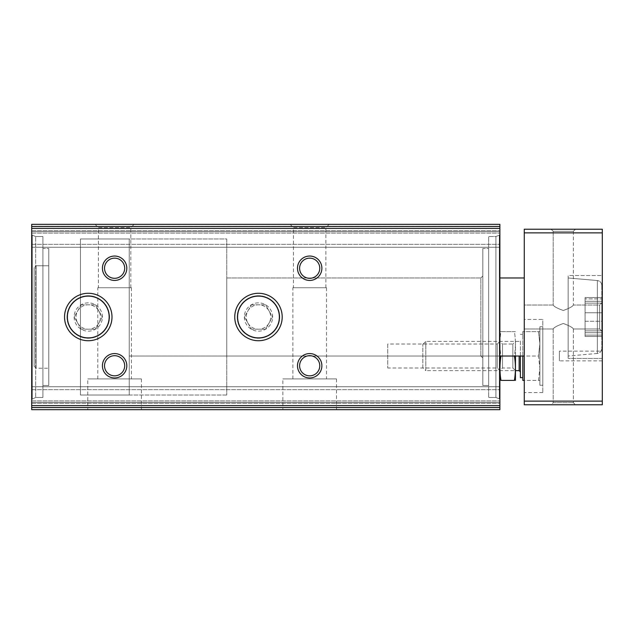 <?xml version="1.0" encoding="UTF-8"?>
<svg xmlns="http://www.w3.org/2000/svg" width="634" height="634" viewBox="0 0 634 634"><rect width="100%" height="100%" fill="white"/><g stroke="black" fill="none" stroke-linecap="round" stroke-linejoin="round"><path stroke-width="0.48" stroke-dasharray="3.17 2.38" d="M31.7 234.58L31.7 399.42L31.7 234.58L31.7 399.42L31.7 234.58L32.279 235.159L32.279 398.841L32.279 235.159L35.67 236.53L35.67 397.47L35.67 236.53L35.67 397.47L35.67 236.53L42.914 236.53L42.914 397.47L42.914 236.53L42.914 397.47L42.914 236.53L35.67 236.53L32.279 235.159L32.279 398.841L32.279 235.159L31.7 234.58M31.7 226.29L31.7 247.26L31.7 226.29L499.885 226.29L499.885 230.681L499.885 224.341L499.885 233.114L499.885 224.341L499.885 226.29L31.7 226.29M31.7 231.656L31.7 247.26L31.7 231.656L499.885 231.656L499.885 244.336L499.885 230.681L499.885 231.656L31.7 231.656M31.7 226.465L31.7 224.341L499.885 224.341L499.885 409.659L499.885 400.886L499.885 409.659L31.7 409.659L31.7 226.465L499.885 226.465M31.7 407.71L31.7 386.74L31.7 407.71L499.885 407.71L31.7 407.71M31.7 402.344L31.7 386.74L31.7 402.344L499.885 402.344L499.885 389.664L499.885 403.319L499.885 402.344L31.7 402.344M515.49 341.385L515.49 370.644L515.49 341.385L512.851 344.024L512.851 368.005L512.851 344.024L502.524 344.024L502.524 368.005L502.524 344.024L499.885 341.385L499.885 380.154L499.885 331.875L499.885 370.644L499.885 341.385L497.246 344.024L497.246 368.005L497.246 344.024L387.715 344.024L387.715 368.005L387.715 344.024M499.885 234.58L499.885 399.42L499.885 234.58L499.885 399.42L499.885 234.58L499.307 235.159L499.307 398.841L499.307 235.159L499.307 398.841L499.307 235.159L499.885 234.58M499.885 386.74L499.885 400.886L499.885 386.74L31.7 386.74L499.885 386.74M499.885 247.26L499.885 233.114L499.885 247.26L31.7 247.26L499.885 247.26M31.7 224.341L499.885 224.341L31.7 224.341M87.785 409.659L141.43 409.659L87.785 409.659L87.785 378.934L141.43 378.934L87.785 378.934M282.859 409.659L336.511 409.659L282.859 409.659L282.859 378.934L336.511 378.934L282.859 378.934M31.7 409.659L499.885 409.659L31.7 409.659M95.1 224.341L134.115 224.341L95.1 224.341L98.397 227.638L130.818 227.638L98.397 227.638L98.397 287.741L130.818 287.741L98.397 287.741M290.174 224.341L329.189 224.341L290.174 224.341L293.479 227.638L325.892 227.638L293.479 227.638L293.479 287.741L325.892 287.741L293.479 287.741M64.549 317A23.72 23.72 0 0 0 100.132 337.542A23.72 23.72 0 0 0 100.132 296.458A23.72 23.72 0 0 0 64.549 317M234.754 317A23.72 23.72 0 0 0 270.338 337.542A23.72 23.72 0 0 0 270.338 296.458A23.72 23.72 0 0 0 234.754 317M102.415 268.23A12.189 12.189 0 0 0 120.706 278.794A12.189 12.189 0 0 0 120.706 257.673A12.189 12.189 0 0 0 102.415 268.23M297.489 268.23A12.189 12.189 0 0 0 315.78 278.794A12.189 12.189 0 0 0 315.78 257.673A12.189 12.189 0 0 0 297.489 268.23M102.415 365.77A12.189 12.189 0 0 0 120.706 376.327A12.189 12.189 0 0 0 120.706 355.206A12.189 12.189 0 0 0 102.415 365.77M297.489 365.77A12.189 12.189 0 0 0 315.78 376.327A12.189 12.189 0 0 0 315.78 355.206A12.189 12.189 0 0 0 297.489 365.77M292.86 287.741L326.51 287.741L292.86 287.741L292.86 378.934L326.51 378.934L292.86 378.934M97.779 287.741L131.436 287.741L97.779 287.741L97.779 378.934L131.436 378.934L97.779 378.934M299.605 365.77A10.081 10.081 0 0 0 314.726 374.496A10.081 10.081 0 0 0 314.726 357.037A10.081 10.081 0 0 0 299.605 365.77A10.081 10.081 0 0 0 314.726 374.496A10.081 10.081 0 0 0 314.726 357.037A10.081 10.081 0 0 0 299.605 365.77A10.081 10.081 0 0 0 314.726 374.496A10.081 10.081 0 0 0 314.726 357.037A10.081 10.081 0 0 0 299.605 365.77M104.531 365.77A10.081 10.081 0 0 0 119.652 374.496A10.081 10.081 0 0 0 119.652 357.037A10.081 10.081 0 0 0 104.531 365.77A10.081 10.081 0 0 0 119.652 374.496A10.081 10.081 0 0 0 119.652 357.037A10.081 10.081 0 0 0 104.531 365.77A10.081 10.081 0 0 0 119.652 374.496A10.081 10.081 0 0 0 119.652 357.037A10.081 10.081 0 0 0 104.531 365.77M299.605 268.23A10.081 10.081 0 0 0 314.726 276.963A10.081 10.081 0 0 0 314.726 259.504A10.081 10.081 0 0 0 299.605 268.23A10.081 10.081 0 0 0 314.726 276.963A10.081 10.081 0 0 0 314.726 259.504A10.081 10.081 0 0 0 299.605 268.23A10.081 10.081 0 0 0 314.726 276.963A10.081 10.081 0 0 0 314.726 259.504A10.081 10.081 0 0 0 299.605 268.23M104.531 268.23A10.081 10.081 0 0 0 119.652 276.963A10.081 10.081 0 0 0 119.652 259.504A10.081 10.081 0 0 0 104.531 268.23A10.081 10.081 0 0 0 119.652 276.963A10.081 10.081 0 0 0 119.652 259.504A10.081 10.081 0 0 0 104.531 268.23A10.081 10.081 0 0 0 119.652 276.963A10.081 10.081 0 0 0 119.652 259.504A10.081 10.081 0 0 0 104.531 268.23M237.591 317A20.89 20.89 0 0 0 268.919 335.093A20.89 20.89 0 0 0 268.919 298.907A20.89 20.89 0 0 0 237.591 317A20.89 20.89 0 0 0 268.919 335.093A20.89 20.89 0 0 0 268.919 298.907A20.89 20.89 0 0 0 237.591 317A20.89 20.89 0 0 0 268.919 335.093A20.89 20.89 0 0 0 268.919 298.907A20.89 20.89 0 0 0 237.591 317M67.386 317A20.89 20.89 0 0 0 98.714 335.093A20.89 20.89 0 0 0 98.714 298.907A20.89 20.89 0 0 0 67.386 317A20.89 20.89 0 0 0 98.714 335.093A20.89 20.89 0 0 0 98.714 298.907A20.89 20.89 0 0 0 67.386 317A20.89 20.89 0 0 0 98.714 335.093A20.89 20.89 0 0 0 98.714 298.907A20.89 20.89 0 0 0 67.386 317M34.141 267.746L34.141 366.254L34.141 267.746L36.09 265.789L36.09 368.211L36.09 265.789L36.09 368.211L36.09 265.789L48.77 265.789L48.77 368.211L48.77 265.789L48.77 368.211L48.77 265.789L36.09 265.789L34.141 267.746L34.141 366.254L34.141 267.746M48.77 248.48L48.77 385.52L48.77 248.48L42.914 248.48L42.914 385.52L42.914 248.48L42.914 385.52L42.914 248.48L48.77 248.48L48.77 385.52L48.77 248.48M495.915 236.53L499.307 235.159L495.915 236.53L488.671 236.53L488.671 397.47L488.671 236.53L488.671 397.47L488.671 236.53L495.915 236.53L495.915 397.47L495.915 236.53M488.671 248.48L488.671 385.52L488.671 248.48L482.815 248.48L482.815 385.52L482.815 248.48L482.815 385.52L482.815 248.48L488.671 248.48L488.671 385.52L488.671 248.48M482.815 276.036L482.815 357.964L482.815 276.036L482.815 357.964L482.815 276.036L480.865 277.985L480.865 356.015L480.865 277.985L226.774 277.985L226.774 356.015L226.774 277.985L226.774 356.015L226.774 277.985L480.865 277.985L480.865 356.015L480.865 277.985L482.815 276.036M226.774 238.97L226.774 395.03L226.774 238.97L80.47 238.97L80.47 395.03L80.47 238.97L80.47 395.03L80.47 238.97L80.47 395.03L80.47 238.97L80.47 395.03L80.47 238.97L226.774 238.97L226.774 395.03L226.774 238.97M601.809 303.131L601.809 336.488L601.809 297.512L601.809 303.131L585.087 303.131L585.087 297.512L585.087 336.488L585.087 303.131L601.809 303.131M601.809 335.117L601.809 330.869L601.809 336.488L601.809 332.723L601.809 335.117L585.087 335.117L585.087 336.488L585.087 330.869L585.087 336.488L585.087 332.723L585.087 335.117L601.809 335.117M601.809 298.883L601.809 301.277L601.809 297.512L601.809 301.277L601.809 298.883L585.087 298.883L601.809 298.883M601.809 285.395L601.809 348.605L601.809 285.395C601.579 282.629 600.097 281.013 597.363 280.537L568.159 277.985L568.159 356.015L568.159 277.985L568.159 356.015L568.159 277.985L597.363 280.537L597.363 353.463L597.363 280.537C600.097 281.013 601.579 282.629 601.809 285.395M601.809 321.248L601.809 330.869L601.809 321.248L585.087 321.248L585.087 330.869L585.087 321.248L601.809 321.248M553.205 305.009C553.847 306.444 557.199 308.275 563.277 310.509C569.364 308.275 572.732 306.444 573.366 305.009C572.724 306.436 569.372 308.275 563.309 310.509C557.223 308.29 553.854 306.46 553.205 305.009C553.847 306.444 557.199 308.275 563.277 310.509C569.364 308.275 572.732 306.444 573.366 305.009C572.724 306.436 569.372 308.275 563.309 310.509C557.223 308.29 553.854 306.46 553.205 305.009L524.27 305.009L524.27 328.991L524.27 305.009L524.27 328.991L524.27 305.009L553.205 305.009L553.205 231.331L573.366 231.331L553.205 231.331L553.205 305.009M553.205 402.669L573.366 402.669L553.205 402.669L573.366 402.669L553.205 402.669L551.089 404.785L575.474 404.785L551.089 404.785L575.474 404.785L551.089 404.785L553.205 402.669L553.205 328.991C553.847 327.556 557.199 325.725 563.277 323.491C569.364 325.725 572.732 327.556 573.366 328.991C572.724 327.564 569.372 325.725 563.309 323.491C557.223 325.71 553.854 327.54 553.205 328.991L553.205 402.669M553.205 231.331L573.366 231.331L553.205 231.331L551.089 229.215L575.474 229.215L551.089 229.215L575.474 229.215L551.089 229.215L553.205 231.331M553.205 328.991C553.847 327.556 557.199 325.725 563.277 323.491C569.364 325.725 572.732 327.556 573.366 328.991C572.724 327.564 569.372 325.725 563.309 323.491C557.223 325.71 553.854 327.54 553.205 328.991L524.27 328.991L553.205 328.991M602.3 229.215L524.27 229.215L524.27 404.785L602.3 404.785L602.3 229.215M602.3 275.544L602.3 358.456L602.3 275.544L602.3 358.456L602.3 275.544L568.159 275.544L568.159 358.456L568.159 275.544L568.159 358.456L568.159 275.544L602.3 275.544M602.3 351.141L602.3 360.889L602.3 351.141L559.386 351.141L559.386 360.889L559.386 351.141M602.3 302.37L602.3 331.63L602.3 302.37L602.3 331.63L602.3 302.37L599.661 305.009L599.661 328.991L599.661 305.009L573.366 305.009L599.661 305.009L599.661 328.991L599.661 305.009L602.3 302.37M524.27 319.441L524.27 392.589L524.27 319.441L542.799 319.441L542.799 392.589L542.799 319.441M524.27 356.015L524.27 277.985L524.27 356.015L524.27 277.985L524.27 356.015L129.241 356.015L129.241 277.985L129.241 356.015L129.241 277.985L129.241 356.015L499.885 356.015M524.27 277.985L499.885 277.985M129.241 238.97L129.241 395.03L129.241 238.97L80.47 238.97L129.241 238.97L129.241 395.03L129.241 238.97M539.875 326.756L539.875 385.274L539.875 326.756L542.799 326.756L542.799 385.274L542.799 326.756M500.963 380.4C499.632 380.4 499.632 380.4 500.963 380.4L514.412 380.4C515.743 380.4 515.743 380.4 514.412 380.4C515.743 372.269 515.743 364.146 514.412 356.015C515.743 347.884 515.743 339.761 514.412 331.63C515.743 331.63 515.743 331.63 514.412 331.63C515.743 331.63 515.743 331.63 514.412 331.63C515.743 339.761 515.743 347.884 514.412 356.015L500.963 356.015C499.632 347.884 499.632 339.761 500.963 331.63C499.632 331.63 499.632 331.63 500.963 331.63C499.632 331.63 499.632 331.63 500.963 331.63C499.632 339.761 499.632 347.884 500.963 356.015C499.632 364.146 499.632 372.269 500.963 380.4M500.963 331.63L514.412 331.63L500.963 331.63M500.963 356.015L514.412 356.015M515.49 380.154L515.49 356.015M522.804 377.666L522.804 334.364L522.804 377.666M522.804 356.015L522.804 331.63L522.804 380.4L538.504 380.4L539.875 368.211L538.504 356.015L539.875 343.826L538.504 331.63L539.875 331.63L522.804 331.63L538.504 331.63L539.875 343.826L538.504 356.015L522.804 356.015L538.504 356.015L539.875 368.211L538.504 380.4L524.27 380.4M520.371 356.015L520.371 377.666M520.371 371.865L520.371 340.165L520.371 371.865M422.83 367.657L422.83 344.373L422.83 367.657L425.818 370.644L425.818 341.385L425.818 370.644L515.49 370.644L512.851 368.005L502.524 368.005L499.885 370.644L497.246 368.005L387.715 368.005M538.504 380.4L539.875 380.4L538.504 380.4M539.875 343.826L539.875 380.4L539.875 343.826M258.474 293.28A23.72 23.72 0 0 0 237.932 328.864A23.72 23.72 0 0 0 279.023 328.864A23.72 23.72 0 0 0 258.474 293.28A23.72 23.72 0 0 0 237.932 328.864A23.72 23.72 0 0 0 279.023 328.864A23.72 23.72 0 0 0 258.474 293.28A23.72 23.72 0 0 0 237.932 328.864A23.72 23.72 0 0 0 279.023 328.864A23.72 23.72 0 0 0 258.474 293.28A23.72 23.72 0 0 0 237.932 328.864A23.72 23.72 0 0 0 279.023 328.864A23.72 23.72 0 0 0 258.474 293.28A23.72 23.72 0 0 0 237.932 328.864A23.72 23.72 0 0 0 279.023 328.864A23.72 23.72 0 0 0 258.474 293.28A23.72 23.72 0 0 0 237.932 328.864A23.72 23.72 0 0 0 279.023 328.864A23.72 23.72 0 0 0 258.474 293.28M258.474 295.713A21.287 21.287 0 0 0 240.048 327.643A21.287 21.287 0 0 0 276.907 327.643A21.287 21.287 0 0 0 258.474 295.713A21.287 21.287 0 0 0 240.048 327.643A21.287 21.287 0 0 0 276.907 327.643A21.287 21.287 0 0 0 258.474 295.713A21.287 21.287 0 0 0 240.048 327.643A21.287 21.287 0 0 0 276.907 327.643A21.287 21.287 0 0 0 258.474 295.713A21.287 21.287 0 0 0 240.048 327.643A21.287 21.287 0 0 0 276.907 327.643A21.287 21.287 0 0 0 258.474 295.713M258.474 302.854A14.146 14.146 0 0 0 244.819 320.661A14.146 14.146 0 0 0 265.551 329.252A14.146 14.146 0 0 0 258.474 302.854M251.436 304.811L265.519 304.811L272.557 317L265.519 329.189L251.436 329.189L244.399 317L251.436 304.811L265.519 304.811L272.557 317L265.519 329.189L251.436 329.189L244.399 317L251.436 304.811M247.918 323.094A12.189 12.189 0 0 0 269.038 323.094A12.189 12.189 0 0 0 258.474 304.811A12.189 12.189 0 0 0 247.918 323.094M80.47 339.404A23.72 23.72 0 0 0 111.663 320.955A23.72 23.72 0 0 0 88.269 293.28A23.72 23.72 0 0 0 67.727 328.864A23.72 23.72 0 0 0 108.818 328.864A23.72 23.72 0 0 0 88.269 293.28A23.72 23.72 0 0 0 67.727 328.864A23.72 23.72 0 0 0 108.818 328.864A23.72 23.72 0 0 0 88.269 293.28A23.72 23.72 0 0 0 67.727 328.864A23.72 23.72 0 0 0 108.818 328.864A23.72 23.72 0 0 0 88.269 293.28A23.72 23.72 0 0 0 67.727 328.864A23.72 23.72 0 0 0 108.818 328.864A23.72 23.72 0 0 0 88.269 293.28A23.72 23.72 0 0 0 67.727 328.864A23.72 23.72 0 0 0 108.818 328.864A23.72 23.72 0 0 0 80.47 294.596M88.269 295.713A21.287 21.287 0 0 0 69.843 327.643A21.287 21.287 0 0 0 106.702 327.643A21.287 21.287 0 0 0 88.269 295.713A21.287 21.287 0 0 0 69.843 327.643A21.287 21.287 0 0 0 106.702 327.643A21.287 21.287 0 0 0 88.269 295.713A21.287 21.287 0 0 0 69.843 327.643A21.287 21.287 0 0 0 106.702 327.643A21.287 21.287 0 0 0 88.269 295.713A21.287 21.287 0 0 0 69.843 327.643A21.287 21.287 0 0 0 106.702 327.643A21.287 21.287 0 0 0 88.269 295.713M88.269 302.854A14.146 14.146 0 0 0 74.614 320.661A14.146 14.146 0 0 0 95.346 329.252A14.146 14.146 0 0 0 88.269 302.854M81.231 304.811L95.314 304.811L102.351 317L95.314 329.189L81.231 329.189L74.194 317L81.231 304.811L95.314 304.811L102.351 317L95.314 329.189L81.231 329.189L74.194 317L81.231 304.811M77.713 323.094A12.189 12.189 0 0 0 98.833 323.094A12.189 12.189 0 0 0 88.269 304.811A12.189 12.189 0 0 0 77.713 323.094M31.7 407.535L499.885 407.535M31.7 405.617L499.885 405.617M31.7 228.383L499.885 228.383M31.7 389.664L499.885 389.664L31.7 389.664M31.7 400.886L499.885 400.886L31.7 400.886M31.7 403.319L499.885 403.319L31.7 403.319M31.7 230.681L499.885 230.681L31.7 230.681M31.7 233.114L499.885 233.114L31.7 233.114M31.7 244.336L499.885 244.336L31.7 244.336M602.3 401.124L524.27 401.124M602.3 232.876L524.27 232.876M585.087 312.752L601.809 312.752L585.087 312.752M585.087 330.869L601.809 330.869L585.087 330.869M519.151 356.015L519.151 370.644M325.892 287.741L325.892 227.638L329.189 224.341M326.51 287.741L326.51 378.934M336.511 378.934L336.511 409.659M130.818 287.741L130.818 227.638L134.115 224.341M131.436 287.741L131.436 378.934M141.43 378.934L141.43 409.659M34.141 366.254L36.09 368.211L48.77 368.211L36.09 368.211L34.141 366.254M48.77 385.52L42.914 385.52L48.77 385.52M42.914 397.47L35.67 397.47L31.7 399.42L35.67 397.47L42.914 397.47M499.307 398.841L495.915 397.47L488.671 397.47L495.915 397.47L499.307 398.841M488.671 385.52L482.815 385.52L488.671 385.52M480.865 356.015L482.815 357.964L480.865 356.015L226.774 356.015L480.865 356.015M226.774 395.03L80.47 395.03L226.774 395.03M573.366 231.331L573.366 305.009L573.366 231.331L575.474 229.215L573.366 231.331M573.366 328.991L573.366 402.669L575.474 404.785L573.366 402.669L573.366 328.991L599.661 328.991L602.3 331.63L599.661 328.991L573.366 328.991M129.241 395.03L80.47 395.03L129.241 395.03M602.3 360.889L559.386 360.889M542.799 385.274L539.875 385.274M542.799 392.589L524.27 392.589M602.3 358.456L568.159 358.456L602.3 358.456M597.363 353.463L568.159 356.015L597.363 353.463C600.097 352.987 601.579 351.371 601.809 348.605C600.057 354.525 598.734 352.623 597.363 353.463M585.087 301.277L601.809 301.277L585.087 301.277M585.087 297.512L601.809 297.512L585.087 297.512M585.087 336.488L601.809 336.488L585.087 336.488M585.087 332.723L601.809 332.723L585.087 332.723M522.804 334.364L520.371 334.364M422.83 344.373L425.818 341.385L519.151 341.385L520.371 340.165"/><path stroke-width="0.95" d="M31.7 407.535L31.7 409.659L499.885 409.659L499.885 224.341L31.7 224.341L31.7 407.535L499.885 407.535M64.549 317A23.72 23.72 0 0 0 100.132 337.542A23.72 23.72 0 0 0 100.132 296.458A23.72 23.72 0 0 0 64.549 317M234.754 317A23.72 23.72 0 0 0 270.338 337.542A23.72 23.72 0 0 0 270.338 296.458A23.72 23.72 0 0 0 234.754 317M102.415 268.23A12.189 12.189 0 0 0 120.706 278.794A12.189 12.189 0 0 0 120.706 257.673A12.189 12.189 0 0 0 102.415 268.23M297.489 268.23A12.189 12.189 0 0 0 315.78 278.794A12.189 12.189 0 0 0 315.78 257.673A12.189 12.189 0 0 0 297.489 268.23M102.415 365.77A12.189 12.189 0 0 0 120.706 376.327A12.189 12.189 0 0 0 120.706 355.206A12.189 12.189 0 0 0 102.415 365.77M297.489 365.77A12.189 12.189 0 0 0 315.78 376.327A12.189 12.189 0 0 0 315.78 355.206A12.189 12.189 0 0 0 297.489 365.77M299.605 365.77A10.081 10.081 0 0 0 314.726 374.496A10.081 10.081 0 0 0 314.726 357.037A10.081 10.081 0 0 0 299.605 365.77M104.531 365.77A10.081 10.081 0 0 0 119.652 374.496A10.081 10.081 0 0 0 119.652 357.037A10.081 10.081 0 0 0 104.531 365.77M299.605 268.23A10.081 10.081 0 0 0 314.726 276.963A10.081 10.081 0 0 0 314.726 259.504A10.081 10.081 0 0 0 299.605 268.23M104.531 268.23A10.081 10.081 0 0 0 119.652 276.963A10.081 10.081 0 0 0 119.652 259.504A10.081 10.081 0 0 0 104.531 268.23M237.591 317A20.89 20.89 0 0 0 268.919 335.093A20.89 20.89 0 0 0 268.919 298.907A20.89 20.89 0 0 0 237.591 317M67.386 317A20.89 20.89 0 0 0 98.714 335.093A20.89 20.89 0 0 0 98.714 298.907A20.89 20.89 0 0 0 67.386 317M602.3 401.124L602.3 229.215L524.27 229.215L524.27 404.785L602.3 404.785L602.3 401.124L524.27 401.124M524.27 277.985L499.885 277.985M514.412 356.015C515.743 364.146 515.743 372.269 514.412 380.4L500.963 380.4C499.632 380.4 499.632 380.4 500.963 380.4C499.632 372.269 499.632 364.146 500.963 356.015M514.412 380.4C515.743 380.4 515.743 380.4 514.412 380.4M515.49 356.015L515.426 380.4M522.804 356.015L522.804 380.4L524.27 380.4M522.804 377.666L520.371 377.666L520.371 356.015M515.49 370.644L519.151 370.644L520.371 371.865M80.47 294.596A23.72 23.72 0 0 0 80.47 339.404M31.7 226.465L499.885 226.465M31.7 228.383L499.885 228.383M31.7 405.617L499.885 405.617M602.3 232.876L524.27 232.876M519.151 370.644L519.151 356.015M524.27 356.015L499.885 356.015"/></g></svg>
